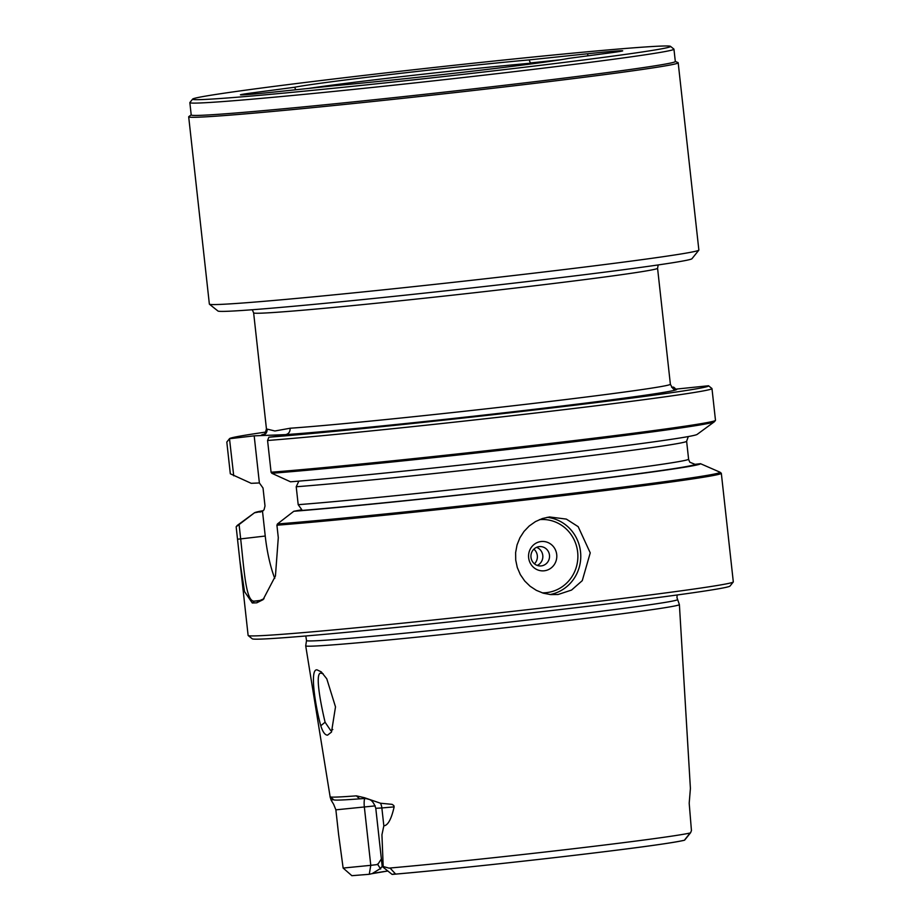 <?xml version="1.0" encoding="UTF-8"?>
<svg xmlns="http://www.w3.org/2000/svg" width="922" height="922" viewBox="0 0 922 922"><rect width="100%" height="100%" fill="white"/><g stroke="black" fill="none" stroke-linecap="round" stroke-linejoin="round"><path stroke-width="1.38" d="M252.951 92.788A45.754 0.957 -6.3 0 0 240.435 94.851A45.754 0.957 -6.3 0 0 242.279 94.897A45.754 0.957 -6.3 0 0 275.229 91.923L333.995 85.746A141.539 2.962 -6.3 0 0 471.361 71.294A141.539 2.962 -6.3 0 0 568.517 58.397L610.18 52.865A45.754 0.957 -6.3 0 0 622.696 50.837A45.754 0.957 -6.3 0 0 620.852 50.756A45.754 0.957 173.7 0 0 587.89 53.73L529.136 59.907A141.539 2.962 -6.3 0 0 391.769 74.359A141.539 2.962 -6.3 0 0 294.614 87.256L252.951 92.788L254.046 94.009M721.281 473.228L719.967 472.179L721.281 473.228A244.065 5.117 173.7 0 1 721.327 473.309A244.065 5.117 173.7 0 1 547.357 497.454A244.065 5.117 173.7 0 1 276.923 525.217L278.294 537.641L275.436 576.008L263.047 599.68L256.765 602.815A244.065 5.117 173.7 0 1 254.403 602.919A244.065 5.117 173.7 0 1 252.282 602.988L254.484 601.098A241.599 5.059 -6.3 0 0 258.921 600.937L264.026 598.724M293.795 511.284L277.418 523.973A242.912 5.083 -6.3 0 0 546.907 496.313A242.912 5.083 -6.3 0 0 719.978 472.179A242.912 5.083 -6.3 0 0 719.967 472.179L700.513 463.697A224.426 4.702 173.7 0 1 544.395 485.456A224.426 4.702 173.7 0 1 293.795 511.284L301.84 509.762L298.198 504.68L296.216 486.758A213.086 4.46 -6.3 0 0 534.345 462.383A213.086 4.46 -6.3 0 0 686.625 441.258L688.515 458.395M380.498 803.235A10.857 7.906 -95 0 1 381.858 807.949L375.784 808.306L382.204 866.496L383.195 866.519L381.938 834.779L383.84 825.824C387.908 825.478 391.354 819.162 394.143 806.877L393.832 805.563L392.104 804.353L380.498 803.235L364.501 797.726L356.376 795.847A180.309 3.78 -6.3 0 1 337.406 797.034A180.309 3.78 173.7 0 1 330.134 796.85L305.712 645.838A187.973 3.942 173.7 0 0 313.342 646.103A187.973 3.942 173.7 0 0 545.398 623.168A187.973 3.942 -6.3 0 0 679.387 604.578L690.405 788.437L689.195 803.223L691.442 830.572L690.613 832.693L684.47 840.138L690.025 833.108M323.126 673.752L320.902 673.152M332.807 729.544L330.721 730.558L325.097 722.226L320.787 725.764C315.405 706.471 309.343 668.346 317.133 669.891L321.282 671.884L326.78 678.811L335.504 706.886L331.494 732.08L327.541 735.157C325.005 735.122 322.758 731.987 320.787 725.764M265.847 432.061A241.011 5.048 -6.3 0 0 229.532 438.665L226.824 442.041A244.065 5.117 -6.3 0 0 226.812 442.064L230.316 473.793L251.21 483.324L259.382 482.955L254.184 435.841L285.659 434.631A209.017 4.38 173.7 0 0 527.81 410.06A209.017 4.38 173.7 0 0 676.057 389.107L708.522 385.765A241.011 5.048 173.7 0 1 708.534 385.776L711.922 388.496A244.065 5.117 173.7 0 1 711.98 388.588A244.065 5.117 173.7 0 1 538.01 412.733A244.065 5.117 173.7 0 1 267.576 440.497L271.08 472.225A244.065 5.117 173.7 0 0 541.514 444.462A244.065 5.117 -6.3 0 0 715.437 420.432A244.065 5.117 -6.3 0 0 715.484 420.317L711.98 388.588M708.534 385.776A241.011 5.048 173.7 0 1 536.811 409.714A241.011 5.048 173.7 0 1 268.878 437.201L267.576 440.497M321.075 673.141L321.075 673.141C314.425 672.023 321.006 705.284 325.097 722.226M533.873 549.155A9.693 9.301 87.8 0 1 537.33 555.643A9.693 9.301 -92.2 0 1 534.437 563.815M542.781 555.436A9.693 9.301 -92.2 0 1 537.238 565.417A9.693 9.301 87.8 0 0 536.546 547.345A9.693 9.301 87.8 0 1 542.781 555.436M530.991 557.337A9.693 9.301 87.8 0 0 540.615 565.947A9.693 9.301 87.8 0 0 549.477 555.182A9.693 9.301 -92.2 0 0 539.866 546.573A9.693 9.301 -92.2 0 0 530.991 557.337M528.652 557.798A14.717 14.13 87.8 0 0 544.303 570.787A14.717 14.13 87.8 0 0 556.715 554.525A14.717 14.13 -92.2 0 0 541.076 541.537A14.717 14.13 -92.2 0 0 528.652 557.798M252.282 309.746L253.631 312.846L266.435 428.845A203.197 4.253 -6.3 0 0 267.15 429.11L274.894 430.989L290.119 428.234C290.2 431.773 288.713 433.905 285.659 434.631L293.507 434.331L268.878 437.201M209.421 304.191L217.984 311.037A238.487 4.99 -6.3 0 0 227.596 311.279A238.487 4.99 -6.3 0 0 486.655 286.258A238.487 4.99 -6.3 0 0 691.973 258.713L698.83 250.162A246.243 5.152 173.7 0 1 486.828 278.594A246.243 5.152 173.7 0 1 219.355 304.444A246.243 5.152 -6.3 0 1 209.421 304.191A246.243 5.152 -6.3 0 1 209.363 304.087L188.687 116.817A246.243 5.152 -6.3 0 0 198.679 117.175A246.243 5.152 173.7 0 0 468.699 91.047A246.243 5.152 173.7 0 0 678.189 62.777L698.864 250.046A246.243 5.152 173.7 0 1 698.83 250.162M670.478 46.342A240.423 5.036 -6.3 0 1 468.468 73.76A240.423 5.036 -6.3 0 1 202.356 99.553A240.423 5.036 173.7 0 1 192.629 99.103A240.423 5.036 173.7 0 1 399.618 71.328A240.423 5.036 173.7 0 1 660.774 46.1A240.423 5.036 -6.3 0 1 670.478 46.342L673.901 49.085A243.523 5.106 173.7 0 1 673.959 49.189A243.523 5.106 173.7 0 1 466.774 77.137A243.523 5.106 173.7 0 1 199.74 102.987A243.523 5.106 -6.3 0 1 189.851 102.63L191.211 114.962A243.523 5.106 173.7 0 0 201.1 115.308A243.523 5.106 -6.3 0 0 468.134 89.469A243.523 5.106 -6.3 0 0 675.319 61.52L673.959 49.189M192.629 99.103L189.886 102.526A243.523 5.106 -6.3 0 0 189.851 102.63M191.2 114.87L188.826 116.621A246.243 5.152 -6.3 0 0 188.687 116.817M679.387 604.578A187.973 3.942 -6.3 0 0 679.376 604.555L676.967 597.663L677.14 594.978M383.195 866.519L388.946 868.109A176.563 3.7 -6.3 0 0 567.157 849.473A176.563 3.7 -6.3 0 0 690.324 832.958M237.185 525.517A242.912 5.083 173.7 0 1 237.208 525.482A242.912 5.083 173.7 0 1 237.311 525.39L254.495 512.782L236.159 526.785L239.916 561.118L244.503 591.555L252.282 602.988M237.208 525.482L236.182 526.762A244.065 5.117 -6.3 0 0 236.159 526.785M271.08 472.225L271.829 473.286A242.912 5.083 -6.3 0 0 541.306 445.626A242.912 5.083 173.7 0 0 714.308 421.803A242.912 5.083 173.7 0 0 714.412 421.711L715.437 420.432M558.075 594.506L550.803 594.609L543.381 593.215L536.316 590.334L530.081 586.231L524.722 580.998L520.331 574.613L517.277 567.491L515.721 560.103L515.629 552.555L517.046 544.925L519.939 537.722L524.03 531.406L529.216 526.001L535.475 521.587L542.401 518.533L549.512 516.965L566.339 519.098L578.175 526.669L590.241 552.866L582.266 580.653L571.548 590.068L558.075 594.506M365.55 798.59L366.518 798.752M356.376 795.847L359.615 798.844A176.932 3.711 173.7 0 1 333.856 799.835A55.066 1.153 -6.3 0 0 332.554 799.754L331.113 800.112L333.718 804.445M330.111 796.977L331.113 800.112M229.532 438.665A241.011 5.048 -6.3 0 0 229.497 438.722L233.715 475.798M226.812 442.064L229.497 438.722M733.278 581.989L730.017 586.058A240.388 5.036 173.7 0 1 558.72 609.73A240.388 5.036 173.7 0 1 252.259 638.808L248.191 635.546A244.065 5.117 -6.3 0 0 258.033 635.8A244.065 5.117 -6.3 0 0 559.343 606.019A244.065 5.117 173.7 0 0 733.278 581.989A244.065 5.117 173.7 0 0 733.313 581.886L721.327 473.309M686.786 442.767L687.19 446.467M688.642 459.513L689.817 462.21L695.015 464.331L700.513 463.697M675.307 61.428L678.016 62.604A246.243 5.152 173.7 0 1 678.189 62.777M675.814 389.891L675.146 389.142M271.829 473.286L290.534 481.803A224.426 4.702 -6.3 0 0 536.869 456.482A224.426 4.702 -6.3 0 0 697.124 434.412L714.308 421.803M277.418 523.973L276.923 525.217M239.052 524.169L240.677 538.897L237.53 539.209M239.916 561.118L248.122 635.442A244.065 5.117 -6.3 0 0 248.191 635.546M274.744 578.359A62.051 17.414 -96.7 0 1 265.236 536.039L262.505 511.272L254.46 512.805A224.426 4.702 173.7 0 1 254.495 512.782A224.426 4.702 173.7 0 1 263.312 510.638M675.065 388.323L673.544 387.113A241.011 5.048 -6.3 0 0 671.654 387.263M671.712 387.332L673.544 387.113M296.216 486.758L298.705 481.445L297.829 481.215M254.184 435.841L229.613 438.711M240.573 537.918C244.261 571.098 245.886 602.896 254.737 601.086M359.615 798.844A55.066 1.153 173.7 0 1 364.259 798.533M365.55 798.602L364.271 798.544M382.215 866.496L392.057 874.379L395.411 873.849L390.087 868.086L388.946 868.109M338.593 834.445L343.134 868.063L370.782 865.332L364.363 807.142A10.857 3.043 -96.7 0 1 364.616 798.533M381.374 858.924L377.743 864.525L370.782 865.332L369.261 874.287L351.858 875.693L343.134 868.063M262.505 511.272L264.049 509.762L265.006 505.959L263.024 488.026A213.086 4.46 -6.3 0 0 263.024 488.038L259.382 482.955M382.204 866.392L380.371 868.559L372.142 873.63L369.261 874.287M377.455 864.075L380.671 868.997M305.712 645.838A187.973 3.942 173.7 0 1 305.712 645.815L306.519 640.559A186.59 3.907 -6.3 0 0 544.453 618.086A186.59 3.907 -6.3 0 0 677.439 599.6M560.415 59.803L530.38 62.961L530.231 64.067M530.138 63.249A139.602 2.927 -6.3 0 0 308.847 88.385M530.38 62.961L529.136 59.907M294.614 87.256L295.778 89.768M267.15 429.11C267.196 432.66 265.49 434.804 262.032 435.541A209.017 4.38 173.7 0 1 263.738 434.308M290.119 428.234A203.197 4.253 -6.3 0 0 525.54 404.343A203.197 4.253 -6.3 0 0 670.375 384.243C672.484 388.346 673.89 389.96 674.616 389.096L674.616 389.096M253.631 312.846A203.197 4.253 -6.3 0 0 261.883 313.146A203.197 4.253 -6.3 0 0 484.695 291.583A203.197 4.253 -6.3 0 0 657.57 268.256L670.375 384.243M587.89 53.73L587.637 55.862M539.474 519.628A36.684 35.197 -92.2 0 1 577.702 552.509A36.684 35.197 -92.2 0 1 546.711 592.616A36.684 35.197 -92.2 0 1 542.194 592.834M330.134 796.85L333.856 799.835M298.198 504.68A213.086 4.46 -6.3 0 0 536.327 480.293A213.086 4.46 -6.3 0 0 688.596 459.179L688.734 459.951M262.332 511.376A218.906 4.587 -6.3 0 0 260.016 512.148M299.339 510.638A218.906 4.587 -6.3 0 0 542.851 485.514A218.906 4.587 -6.3 0 0 695.015 464.331M265.236 536.039L240.677 538.897M256.765 602.815L259.785 600.833M333.672 804.387L335.873 809.839L375.231 805.874M392.426 874.379A167.585 3.515 -6.3 0 0 565.543 856.354A167.585 3.515 -6.3 0 0 683.237 840.461M383.84 825.824L381.858 807.949L394.143 806.877M372.027 873.664L387.839 871.002A151.427 3.169 -6.3 0 0 372.845 873.411M263.024 488.026L264.994 505.936A213.086 4.46 -6.3 0 0 264.994 505.936A213.086 4.46 -6.3 0 0 265.006 505.959L264.049 509.762M261.514 600.28L254.484 601.098M390.087 868.086L395.411 873.849M547.08 517.334A39.012 37.433 -92.2 0 1 580.745 554.71A39.012 37.433 -92.2 0 1 550.031 594.54M306.519 640.559L305.804 635.973M688.112 454.742L688.596 459.179M375.784 808.306C372.523 798.164 367.947 799.558 367.475 798.948M335.873 809.839L338.593 834.433M686.625 441.258L688.308 436.555M684.654 840.126L690.613 832.693M392.311 874.402C442.364 870.138 535.694 860.168 602.262 851.963C644.962 846.765 672.253 842.892 684.124 840.334M266.435 428.845C265.282 433.305 264.257 435.184 263.358 434.493L263.369 434.493M657.57 268.256L658.216 264.925"/></g></svg>
